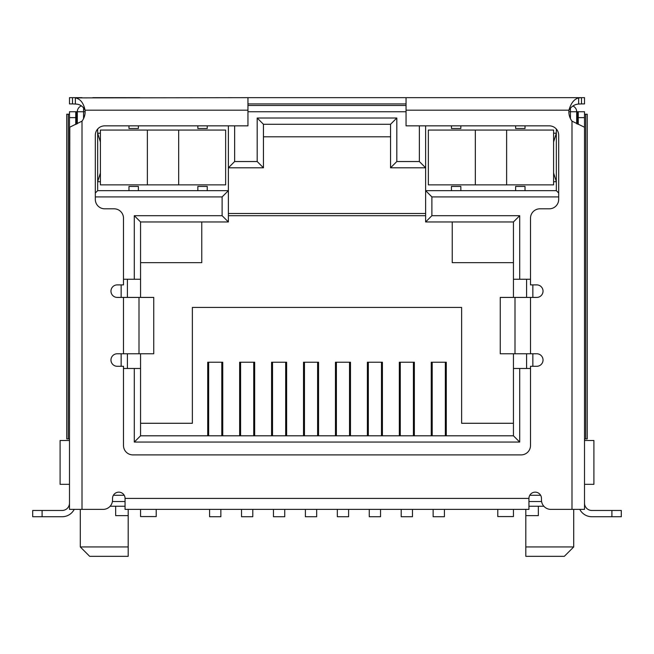 <?xml version="1.0" encoding="UTF-8"?>
<svg xmlns="http://www.w3.org/2000/svg" width="654" height="654" viewBox="0 0 654 654"><rect width="100%" height="100%" fill="white"/><g stroke="black" fill="none" stroke-linecap="round" stroke-linejoin="round"><path stroke-width="0.98" d="M222.744 435.801L222.744 362.226L207.719 362.226L207.719 435.801M254.676 435.801L254.676 362.226L239.65 362.226L239.65 435.801M286.615 435.801L286.615 362.226L271.582 362.226L271.582 435.801M318.547 435.801L318.547 362.226L303.521 362.226L303.521 435.801M350.479 435.801L350.479 362.226L335.453 362.226L335.453 435.801M382.418 435.801L382.418 362.226L367.385 362.226L367.385 435.801M414.35 435.801L414.35 362.226L399.324 362.226L399.324 435.801M446.281 435.801L446.281 362.226L431.256 362.226L431.256 435.801M140.561 423.277L192.374 423.277L192.374 307.429L461.626 307.429L461.626 423.277L513.439 423.277M513.439 435.801L140.561 435.801L134.299 442.055L519.701 442.055L519.701 368.48L513.439 368.48L513.439 435.801L519.701 442.055M576.689 123.753L576.689 111.752L578.25 111.752L578.25 117.622L584.513 117.622L584.513 509.376L550.856 509.376A9.393 9.393 0 0 1 541.463 499.983L541.463 498.413A6.262 6.262 0 0 0 535.201 492.151A6.262 6.262 0 0 0 528.939 498.413L528.939 509.376L125.061 509.376L125.061 498.413L528.939 498.413M125.061 498.413A6.262 6.262 0 0 0 118.799 492.151A6.262 6.262 0 0 0 112.537 498.413L112.537 499.983A9.393 9.393 0 0 1 103.144 509.376L69.487 509.376L69.487 117.622L75.75 117.622L75.75 111.752L77.311 111.752A6.262 6.262 0 0 1 81.407 105.883A6.262 6.262 0 0 0 77.311 111.752L77.311 123.696M406.052 105.49L247.948 105.49L406.052 105.49M425.623 125.846L425.623 221.959L513.439 221.959L513.439 279.258L519.701 279.258L519.701 215.697L431.885 215.697L431.885 196.911L558.679 196.911M519.701 279.258L530.508 279.258M532.855 366.289L532.855 353.765M532.855 297.415L532.855 284.891M530.508 368.48L519.701 368.48M140.561 435.801L140.561 368.48L134.299 368.48L134.299 442.055M134.299 368.48L123.492 368.48M121.145 284.891L121.145 297.415M121.145 353.765L121.145 366.289M123.492 279.258L140.561 279.258L140.561 221.959L134.299 215.697L134.299 279.258M95.32 196.911L222.115 196.911L222.115 215.697L134.299 215.697M419.361 125.846L419.361 161.538L396.815 161.538L396.815 118.014L257.186 118.014L257.186 161.538L234.639 161.538L234.639 125.846M572.904 106.005A6.262 6.262 0 0 1 576.689 111.752A6.262 6.262 0 0 0 572.904 106.005M207.244 190.649L197.851 190.649L197.851 186.423L207.244 186.423L207.244 190.649L228.377 190.649L228.377 125.846M222.115 196.911L228.377 190.649L228.377 221.959L222.115 215.697M263.448 136.8L390.552 136.8M100.405 141.967L97.667 133.203L100.405 133.203M69.487 440.494L60.094 440.494L60.094 484.328L69.487 484.328L69.487 470.128M558.679 193.004L556.333 190.649L556.333 129.026M556.333 190.649L515.63 190.649L515.63 186.423L525.023 186.423L525.023 190.649M460.841 190.649L451.448 190.649L451.448 186.423L460.841 186.423L460.841 190.649L515.63 190.649M431.885 196.911L425.623 190.649L451.448 190.649M431.885 215.697L425.623 221.959M513.439 221.959L519.701 215.697M526.593 368.48L526.593 353.765M526.593 297.415L526.593 279.258M127.407 368.48L127.407 353.765M127.407 297.415L127.407 279.258M140.561 221.959L228.377 221.959M138.37 190.649L128.977 190.649L128.977 186.423L138.37 186.423L138.37 190.649L197.851 190.649M128.977 190.649L97.667 190.649L95.32 193.004M97.667 129.026L97.667 190.649M234.639 161.538L228.377 167.8L263.448 167.8L257.186 161.538M263.448 167.8L263.448 124.276L390.552 124.276L396.815 118.014M257.186 118.014L263.448 124.276M390.552 124.276L390.552 167.8L396.815 161.538M419.361 161.538L425.623 167.8L390.552 167.8M112.406 501.544L125.061 501.544M528.939 501.544L541.594 501.544M584.513 470.128L584.513 484.328L593.906 484.328L593.906 440.494L584.513 440.494M100.405 181.73L97.667 181.73L100.405 172.958M125.061 506.245L110.142 506.245M513.439 368.48L513.439 353.765M513.439 297.415L513.439 279.258M140.561 279.258L140.561 297.415M140.561 353.765L140.561 368.48M525.808 509.376L525.808 515.63L538.332 515.63L538.332 506.245L543.858 506.245M553.595 181.73L556.333 181.73L553.595 172.958M553.595 141.967L556.333 133.203L553.595 133.203M513.439 262.663L452.233 262.663L452.233 221.959M425.623 215.697L228.377 215.697M140.561 262.663L201.767 262.663L201.767 221.959M115.668 506.245L115.668 515.63L128.192 515.63L128.192 509.376M525.808 546.94L525.808 556.333L564.32 556.333L573.713 546.94L525.808 546.94L525.808 515.63M128.192 546.94L80.287 546.94L89.68 556.333L128.192 556.333L128.192 515.63M460.841 125.846L460.841 128.503L451.448 128.503L451.448 125.846M525.023 125.846L525.023 128.503L515.63 128.503L515.63 125.846M138.37 125.846L138.37 128.503L128.977 128.503L128.977 125.846M207.244 125.846L207.244 128.503L197.851 128.503L197.851 125.846M432.196 362.226L432.196 435.801M445.349 435.801L445.349 362.226M433.136 509.376L433.136 516.734L444.409 516.734L444.409 509.376M400.264 362.226L400.264 435.801M413.41 435.801L413.41 362.226M401.204 509.376L401.204 516.734L412.47 516.734L412.47 509.376M368.325 362.226L368.325 435.801M381.478 435.801L381.478 362.226M369.265 509.376L369.265 516.734L380.538 516.734L380.538 509.376M336.393 362.226L336.393 435.801M349.538 435.801L349.538 362.226M337.333 509.376L337.333 516.734L348.607 516.734L348.607 509.376M304.462 362.226L304.462 435.801M317.607 435.801L317.607 362.226M305.393 509.376L305.393 516.734L316.667 516.734L316.667 509.376M208.651 362.226L208.651 435.801M221.804 435.801L221.804 362.226M209.591 509.376L209.591 516.734L220.864 516.734L220.864 509.376M240.59 362.226L240.59 435.801M253.736 435.801L253.736 362.226M241.53 509.376L241.53 516.734L252.796 516.734L252.796 509.376M272.522 362.226L272.522 435.801M285.675 435.801L285.675 362.226M273.462 509.376L273.462 516.734L284.735 516.734L284.735 509.376M225.638 130.072L100.405 130.072L100.405 184.861L225.638 184.861L225.638 130.072M140.561 509.376L140.561 516.57L156.216 516.57L156.216 509.376M553.595 184.861L553.595 130.072L428.362 130.072L428.362 184.861L553.595 184.861M513.439 509.376L513.439 516.57L497.784 516.57L497.784 509.376M69.487 471.804L69.487 465.542M69.487 503.114L69.487 499.983L69.487 503.114A7.357 7.357 0 0 1 62.13 510.472L32.7 510.472L32.7 516.734L62.13 516.734A13.62 13.62 0 0 0 74.221 509.376M69.487 496.852L69.487 499.983M69.487 117.622L69.487 111.752L75.75 111.752M69.79 127.252L69.487 438.924L66.757 438.924L66.757 114.221L68.269 114.221L68.269 438.924M584.513 465.542L584.513 471.804M582.837 111.752L584.513 111.752L584.513 117.622M75.75 117.622L75.75 124.489M584.513 127.252L571.988 121.145A15.655 15.655 0 0 1 568.939 110.191L406.052 110.191L406.052 125.846L549.286 125.846A9.393 9.393 0 0 1 558.679 135.239L558.679 199.421A9.393 9.393 0 0 1 549.286 208.814L539.902 208.814A9.393 9.393 0 0 0 530.508 218.199L530.508 284.891L536.77 284.891A6.262 6.262 0 0 1 543.033 291.153A6.262 6.262 0 0 1 536.77 297.415L515 297.415L515 353.765L536.77 353.765A6.262 6.262 0 0 1 543.033 360.027A6.262 6.262 0 0 1 536.77 366.289L530.508 366.289L530.508 445.505A9.393 9.393 0 0 1 521.115 454.898L132.885 454.898A9.393 9.393 0 0 1 123.492 445.505L123.492 366.289L117.23 366.289A6.262 6.262 0 0 1 110.967 360.027A6.262 6.262 0 0 1 117.23 353.765L139 353.765L139 297.415L117.23 297.415A6.262 6.262 0 0 1 110.967 291.153A6.262 6.262 0 0 1 117.23 284.891L123.492 284.891L123.492 218.199A9.393 9.393 0 0 0 114.098 208.814L104.714 208.814A9.393 9.393 0 0 1 95.32 199.421L95.32 135.239A9.393 9.393 0 0 1 104.714 125.846L247.948 125.846L247.948 97.667L75.357 97.896C80.336 98.893 83.565 102.989 85.061 110.191A15.655 15.655 0 0 1 82.012 121.145L69.561 127.293M579.779 509.376A13.62 13.62 0 0 0 591.87 516.734L621.3 516.734L621.3 510.472L591.87 510.472A7.357 7.357 0 0 1 584.513 503.114M578.25 124.358L578.25 117.622M584.513 111.752L578.25 111.752M406.052 110.191L406.052 97.667L584.513 97.667L584.513 103.929L581.496 103.929L581.496 97.667L571.988 97.667M578.643 97.896L578.643 104.043C574.694 104.305 571.457 106.357 568.939 110.191C570.942 103.152 574.179 99.056 578.643 97.896L581.496 97.667M621.3 516.734L621.3 510.472M75.357 97.896L75.357 104.043C79.616 104.084 82.854 106.136 85.061 110.191L247.948 110.191M578.643 104.043L581.496 103.929M561.14 97.667L514.028 97.667M139.972 97.667L92.86 97.667M82.012 97.667L72.504 97.667L72.504 103.929L75.357 104.043M69.487 97.667L69.487 103.929L69.487 97.667L72.504 97.667M247.948 97.667L406.052 97.667M139 297.415L153.739 297.415L153.739 353.765L139 353.765M515 353.765L500.261 353.765L500.261 297.415L515 297.415M247.948 103.929L406.052 103.929M69.487 103.929L72.504 103.929M153.739 353.765L153.739 297.415M500.261 297.415L500.261 353.765M585.731 114.221L587.243 114.221L587.243 438.924L585.731 438.924L585.731 114.221L584.513 114.221M584.513 438.924L585.731 438.924M69.487 114.221L68.269 114.221M83.573 107.591L83.573 111.752L85.143 111.752M247.948 111.752L406.052 111.752M568.857 111.752L570.427 111.752L570.427 108.376M77.311 111.752L83.573 111.752L83.573 118.578M576.689 111.752L570.427 111.752L570.427 118.578M540.621 495.282L529.781 495.282M124.219 495.282L113.379 495.282M538.332 506.245L528.939 506.245M178.673 130.072L178.673 184.861M147.371 184.861L147.371 130.072M506.629 130.072L506.629 184.861M475.327 184.861L475.327 130.072M82.012 509.376L82.012 121.145M42.093 516.734L42.093 510.472M611.907 510.472L611.907 516.734M571.988 121.145L571.988 509.376M76.592 124.064L76.592 111.752M530.508 297.415L530.508 353.765M123.492 353.765L123.492 297.415M577.408 111.752L577.408 124.039M425.623 213.506L228.377 213.506M573.713 546.94L573.713 509.376M80.287 546.94L80.287 509.376"/></g></svg>
